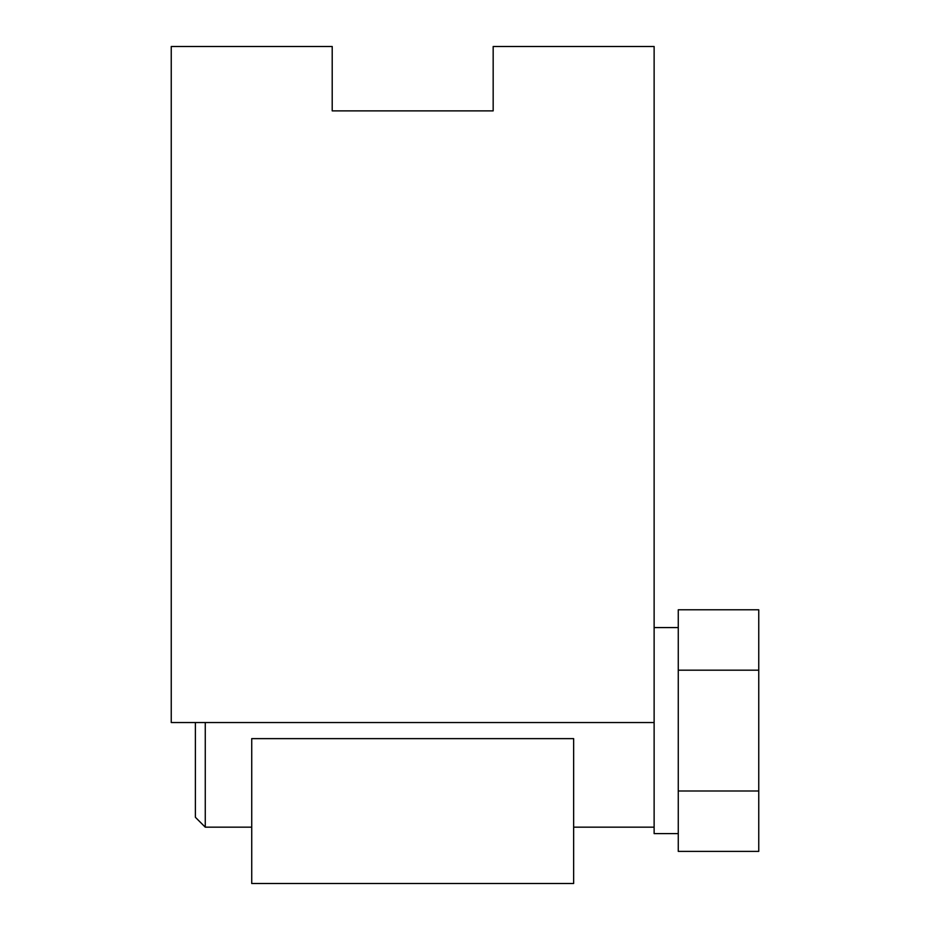 <?xml version="1.0" encoding="UTF-8"?>
<svg xmlns="http://www.w3.org/2000/svg" width="930" height="930" viewBox="0 0 930 930"><rect width="100%" height="100%" fill="white"/><g stroke="black" fill="none" stroke-linecap="round" stroke-linejoin="round"><path stroke-width="1.4" d="M573.647 738.629L251.728 738.629L251.728 883.5L573.647 883.5L573.647 738.629M654.127 722.54L171.248 722.54L171.248 46.5L332.208 46.5L332.208 110.879L493.167 110.879L493.167 46.5L654.127 46.5L654.127 833.606L678.272 833.606M251.728 827.165L205.263 827.165L195.393 817.284L195.393 722.54M205.263 827.165L205.263 722.54M758.752 670.181L678.272 670.181L678.272 609.778L758.752 609.778L758.752 851.392L678.272 851.392L678.272 790.988L758.752 790.988M678.272 670.181L678.272 790.988M654.127 827.165L573.647 827.165M678.272 627.576L654.127 627.576"/></g></svg>
